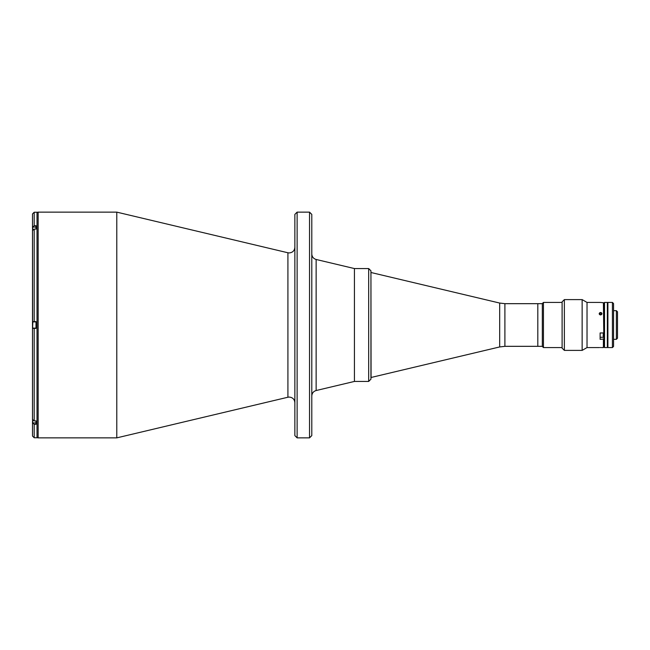 <?xml version="1.0" encoding="UTF-8"?>
<svg xmlns="http://www.w3.org/2000/svg" width="650" height="650" viewBox="0 0 650 650"><rect width="100%" height="100%" fill="white"/><g stroke="black" fill="none" stroke-linecap="round" stroke-linejoin="round"><path stroke-width="0.97" d="M600.616 347.531L600.039 347.539M599.267 347.563L587.023 347.571L587.023 302.429L600.121 302.429L603.395 302.729L603.956 347.011L603.395 347.571L601.437 347.571M32.614 421.257L32.614 422.687L32.614 421.257M32.614 325L32.614 322.124L32.614 325M32.614 227.313L32.841 229.678M32.5 213.939L32.5 228.491L32.5 213.939L34.19 212.249L34.19 225.704L36.002 225.704L36.002 229.092L36.002 227.086L32.841 227.086M32.614 230.027L32.614 229.352M37.017 213.265A1.129 1.129 0 0 1 38.147 212.136L116.789 212.136L116.789 437.864L38.147 437.864A1.129 1.129 0 0 1 37.017 436.735M116.789 212.136L287.918 252.769L287.918 397.231L116.789 437.864M309.538 212.136L311.797 214.394L311.797 435.606L309.538 437.864L309.538 212.136L297.123 212.136L297.123 437.864L309.538 437.864M297.123 212.136L294.864 214.394L294.864 435.606L297.123 437.864M368.68 381.436L370.939 379.178L370.939 270.822L368.68 268.564L368.68 381.436L354.437 381.436L354.437 268.564L354.437 381.436L316.136 390.528L316.136 259.472C313.422 258.643 311.976 256.815 311.797 253.979M368.68 268.564L354.437 268.564L316.136 259.472M34.19 212.249L37.017 212.249L37.017 437.751L34.19 437.751L32.5 436.061L32.5 421.509L32.5 436.061M32.614 228.491L32.5 230.555L34.19 229.092L34.19 321.612L36.002 321.612L36.002 328.388L32.5 328.388L32.5 416.423M32.5 422.825L34.19 424.296L36.002 424.296L36.002 420.907L34.19 420.907L32.5 419.445L32.614 421.509M32.5 231.879L32.5 419.445M32.581 321.612L32.5 230.555M34.19 321.612L32.5 321.612M32.5 328.388L34.19 328.388L34.19 420.907M34.19 225.704L32.5 227.175M34.19 229.092L36.002 229.092M543.449 347.571L542.319 346.442L542.319 303.558L543.449 302.429L543.449 347.571L562.104 347.571M604.524 325L604.524 347.571L607.344 347.571L607.344 302.429L604.524 302.429L604.524 325M616.371 339.332L617.5 338.203L617.5 311.797L616.371 310.668L616.371 339.332L613.551 339.332M603.395 302.729L603.956 303.298L603.956 325L603.956 302.989L604.524 302.429M612.422 325L612.422 302.429L607.904 302.429L607.904 347.571L612.422 347.571L612.422 325M612.422 302.429L613.551 303.558L613.551 346.442L612.422 347.571M600.567 314.957C602.387 314.121 602.387 313.308 600.567 312.512C598.747 313.3 598.747 314.121 600.567 314.957M587.023 347.571L582.14 350.399L582.14 299.601L564.363 299.601L564.363 350.399L562.104 348.14L562.104 301.86L564.363 299.601M603.395 332.963L600.121 332.963L600.121 339.316L603.956 339.024L603.956 347.011L604.524 347.571M603.395 347.571L603.395 339.316M603.956 335.749L603.054 335.278M600.567 347.531C602.387 347.579 602.387 347.579 600.567 347.531C598.747 347.579 598.747 347.579 600.567 347.531C598.747 347.579 598.747 347.579 600.567 347.531M542.319 346.328L504.896 346.328L504.896 303.672L537.81 303.672L537.81 346.328L537.81 303.672L542.319 303.672M504.896 346.328L499.679 346.946L371.069 377.479L370.939 272.521M600.121 337.277L603.281 337.277L603.281 332.963M600.121 332.963L600.121 335.725M600.567 312.886L600.99 313.081M601.315 312.707A1.373 1.194 -0 0 0 599.828 314.714A1.373 1.194 -0 0 0 601.315 312.707M601.437 313.324L601.396 314.169L600.527 314.559L599.698 314.104L599.747 313.259L600.616 312.869L601.437 313.324M32.841 420.323L32.614 422.687M36.002 321.896L32.841 321.896L32.614 327.876M38.147 212.136L38.147 437.864M34.19 424.296L34.19 437.751M499.679 346.946L499.679 303.054L371.069 272.521M36.002 422.914L32.841 422.914M36.002 328.104L32.841 328.104M287.918 397.231L289.226 397.077C292.654 397.41 294.531 399.287 294.864 402.716M287.918 252.769L289.226 252.923C292.654 252.59 294.531 250.713 294.864 247.284M316.136 390.528C313.422 391.357 311.976 393.185 311.797 396.021M562.104 302.429L543.449 302.429M607.344 339.332L607.904 339.332M599.991 313.146L601.12 313.146M607.344 310.668L607.904 310.668M613.551 310.668L616.371 310.668M587.023 302.429L582.14 299.601M582.14 350.399L564.363 350.399M504.896 303.672L499.679 303.054"/></g></svg>

